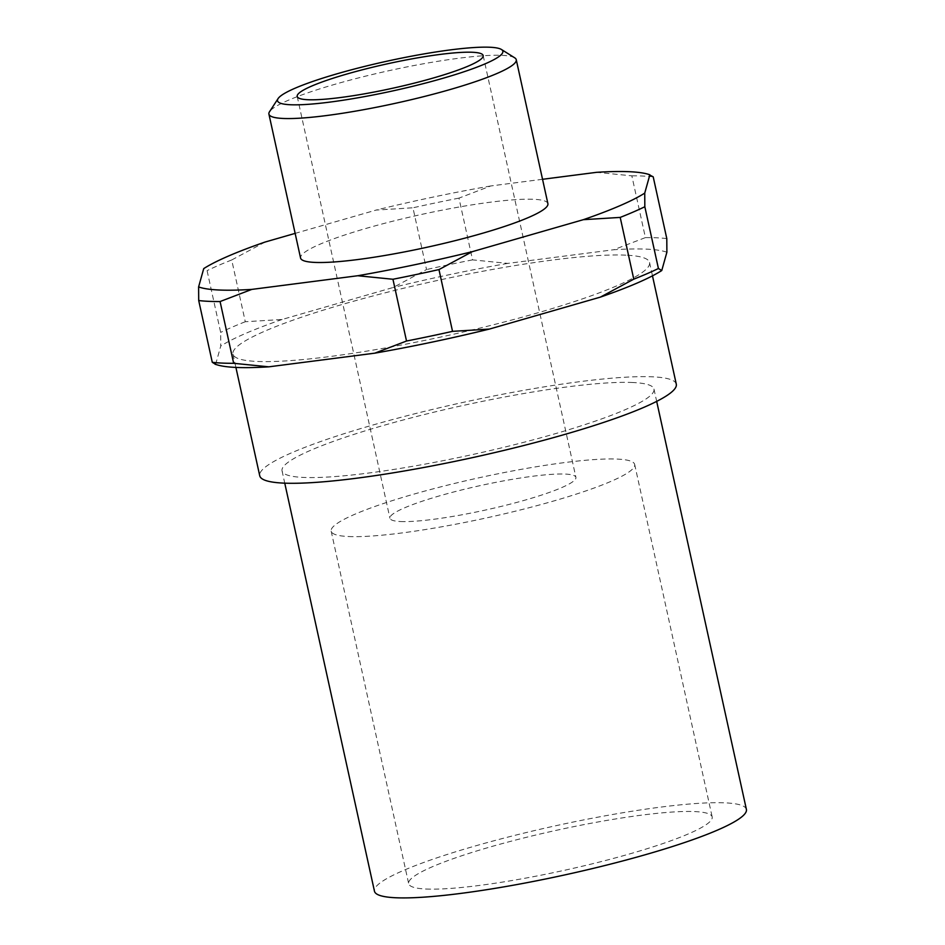 <?xml version="1.0" encoding="UTF-8"?>
<svg xmlns="http://www.w3.org/2000/svg" width="945" height="945" viewBox="0 0 945 945"><rect width="100%" height="100%" fill="white"/><g stroke="black" fill="none" stroke-linecap="round" stroke-linejoin="round"><path stroke-width="0.71" stroke-dasharray="4.72 3.54" d="M514.694 57.81A126.618 16.62 -12.4 0 0 502.173 55.353A126.618 16.62 -12.4 0 0 369.294 75.234A126.618 16.62 -12.4 0 0 269.538 111.711M547.899 203.671A126.618 16.62 -12.4 0 0 533.819 199.3A126.618 16.62 -12.4 0 0 392.943 221.165A126.618 16.62 -12.4 0 0 300.569 258.044M215.117 364.25L215.625 364.357A237.325 31.138 -12.4 0 0 217.173 364.864M676.289 384.166A213.263 27.984 -12.4 0 0 652.582 376.819A213.263 27.984 -12.4 0 0 415.304 413.638A213.263 27.984 -12.4 0 0 259.733 475.76M625.826 255.15A213.263 27.984 -12.4 0 0 388.549 291.958A213.263 27.984 -12.4 0 0 232.978 354.08A213.263 27.984 -12.4 0 0 256.697 361.427A213.263 27.984 -12.4 0 0 493.975 324.619A213.263 27.984 -12.4 0 0 649.546 262.497A213.263 27.984 -12.4 0 0 625.826 255.15M746.396 809.416A190.406 24.983 -12.4 0 0 725.217 802.86A190.406 24.983 -12.4 0 0 513.359 835.723A190.406 24.983 -12.4 0 0 374.456 891.194M632.807 382.512A190.406 24.983 -12.4 0 0 420.95 415.387A190.406 24.983 -12.4 0 0 282.047 470.846A190.406 24.983 -12.4 0 0 303.215 477.414A190.406 24.983 -12.4 0 0 515.072 444.54A190.406 24.983 -12.4 0 0 653.975 389.08A190.406 24.983 -12.4 0 0 632.807 382.512M348.457 536.524A155.37 20.388 -12.4 0 0 521.333 509.709A155.37 20.388 -12.4 0 0 634.674 464.444A155.37 20.388 -12.4 0 0 617.392 459.093A155.37 20.388 -12.4 0 0 444.528 485.907A155.37 20.388 -12.4 0 0 331.175 531.173A155.37 20.388 -12.4 0 0 348.457 536.524M425.959 889.021A155.37 20.388 -12.4 0 0 598.835 862.194A155.37 20.388 -12.4 0 0 712.176 816.941A155.37 20.388 -12.4 0 0 694.894 811.59A155.37 20.388 -12.4 0 0 522.03 838.404A155.37 20.388 -12.4 0 0 408.677 883.669A155.37 20.388 -12.4 0 0 425.959 889.021M400.538 521.534A95.209 12.498 -12.4 0 0 506.461 505.102A95.209 12.498 -12.4 0 0 575.907 477.367A95.209 12.498 -12.4 0 0 565.323 474.083A95.209 12.498 -12.4 0 0 459.4 490.514A95.209 12.498 -12.4 0 0 389.942 518.25A95.209 12.498 -12.4 0 0 400.538 521.534M666.886 252.22A237.325 31.138 -12.4 0 0 646.652 249.149A237.325 31.138 -12.4 0 0 613.659 249.752L645.411 237.608L631.839 175.841L596.638 172.321M666.792 238.601A251.335 32.98 -12.4 0 0 657.058 237.821A251.335 32.98 -12.4 0 0 645.411 237.608M653.208 176.833A251.335 32.98 -12.4 0 0 643.486 176.065A251.335 32.98 -12.4 0 0 631.839 175.841M215.625 364.357L220.764 346.024L220.657 332.404L207.073 270.636L203.73 268.593M265.096 242.038L231.714 259.969L245.298 321.737L282.118 319.469L393.155 287.493L426.538 269.549L412.953 207.794L376.134 210.062L295.147 233.38M542.548 179.29L490.727 185.964L458.975 198.119L472.547 259.875L507.748 263.395L613.659 249.752M490.727 185.964A237.325 31.138 -12.4 0 0 376.134 210.062M458.975 198.119A251.335 32.98 -12.4 0 0 412.953 207.794M231.714 259.969A251.335 32.98 -12.4 0 0 207.073 270.636M472.547 259.875A251.335 32.98 -12.4 0 0 426.538 269.549M245.298 321.737A251.335 32.98 -12.4 0 0 220.657 332.404M507.748 263.395A237.325 31.138 -12.4 0 0 393.155 287.493M282.118 319.469A237.325 31.138 -12.4 0 0 220.764 346.024M232.978 354.08L235.907 367.428M282.047 470.846L284.752 483.155M634.674 464.444L712.176 816.941M483.167 55.554L575.907 477.367M297.202 96.437L389.942 518.25M331.175 531.173L408.677 883.669M653.975 389.08L656.68 401.389M649.546 262.497L652.475 275.834"/><path stroke-width="1.42" d="M278.09 98.587L269.538 111.711A126.618 16.62 -12.4 0 0 268.912 114.097A126.618 16.62 -12.4 0 0 283.004 118.456A126.618 16.62 -12.4 0 0 423.88 96.603A126.618 16.62 -12.4 0 0 516.254 59.712A126.618 16.62 -12.4 0 0 514.694 57.81L501.429 49.483A115.349 15.132 -12.4 0 0 490.018 47.25A115.349 15.132 -12.4 0 0 368.963 65.359A115.349 15.132 -12.4 0 0 278.09 98.587A115.349 15.132 -12.4 0 0 290.351 104.741A115.349 15.132 -12.4 0 0 425.864 82.983A115.349 15.132 -12.4 0 0 501.429 49.483M268.912 114.097L300.569 258.044A126.618 16.62 -12.4 0 0 314.65 262.403A126.618 16.62 -12.4 0 0 455.537 240.55A126.618 16.62 -12.4 0 0 547.899 203.671L516.254 59.712M295.147 233.38L265.096 242.038A237.325 31.138 -12.4 0 0 203.73 268.593L198.604 286.926A237.325 31.138 -12.4 0 0 218.838 289.997A237.325 31.138 -12.4 0 0 251.831 289.394L357.742 275.739L392.943 279.259L406.527 341.027L374.775 353.17L268.852 366.825L233.663 363.305L220.079 301.538L251.831 289.394M198.604 286.926L198.71 300.545A251.335 32.98 -12.4 0 0 208.432 301.325A251.335 32.98 -12.4 0 0 220.079 301.538M198.71 300.545L212.282 362.313A251.335 32.98 -12.4 0 0 222.016 363.081A251.335 32.98 -12.4 0 0 233.663 363.305M212.282 362.313L215.625 364.357M215.117 364.25L217.173 364.864A237.325 31.138 -12.4 0 0 235.86 367.428A237.325 31.138 -12.4 0 0 268.852 366.825M235.907 367.428L259.733 475.76A213.263 27.984 -12.4 0 0 283.441 483.108A213.263 27.984 -12.4 0 0 520.719 446.288A213.263 27.984 -12.4 0 0 676.289 384.166L652.475 275.834M284.752 483.155L374.456 891.194A190.406 24.983 -12.4 0 0 395.636 897.75A190.406 24.983 -12.4 0 0 607.493 864.876A190.406 24.983 -12.4 0 0 746.396 809.416L656.68 401.389M307.786 99.721A95.209 12.498 -12.4 0 0 413.721 83.278A95.209 12.498 -12.4 0 0 483.167 55.554A95.209 12.498 -12.4 0 0 472.583 52.27A95.209 12.498 -12.4 0 0 366.66 68.701A95.209 12.498 -12.4 0 0 297.202 96.437A95.209 12.498 -12.4 0 0 307.786 99.721M648.317 174.282L653.208 176.833L666.792 238.601L666.886 252.22L661.76 270.542L658.417 268.498L644.833 206.742L644.738 193.111L649.865 174.79A237.325 31.138 -12.4 0 0 648.317 174.282A237.325 31.138 -12.4 0 0 629.63 171.718A237.325 31.138 -12.4 0 0 596.638 172.321L542.548 179.29M489.356 329.084L452.537 331.352L438.964 269.585L472.335 251.653L583.372 219.677L620.203 217.409L633.776 279.165L600.406 297.108L489.356 329.084A237.325 31.138 -12.4 0 1 374.775 353.17M357.742 275.739A237.325 31.138 -12.4 0 0 472.335 251.653M583.372 219.677A237.325 31.138 -12.4 0 0 644.738 193.111M620.203 217.409A251.335 32.98 -12.4 0 0 644.833 206.742M392.943 279.259A251.335 32.98 -12.4 0 0 438.964 269.585M633.776 279.165A251.335 32.98 -12.4 0 0 658.417 268.498M406.527 341.027A251.335 32.98 -12.4 0 0 452.537 331.352M600.406 297.108A237.325 31.138 -12.4 0 0 661.76 270.542"/></g></svg>
